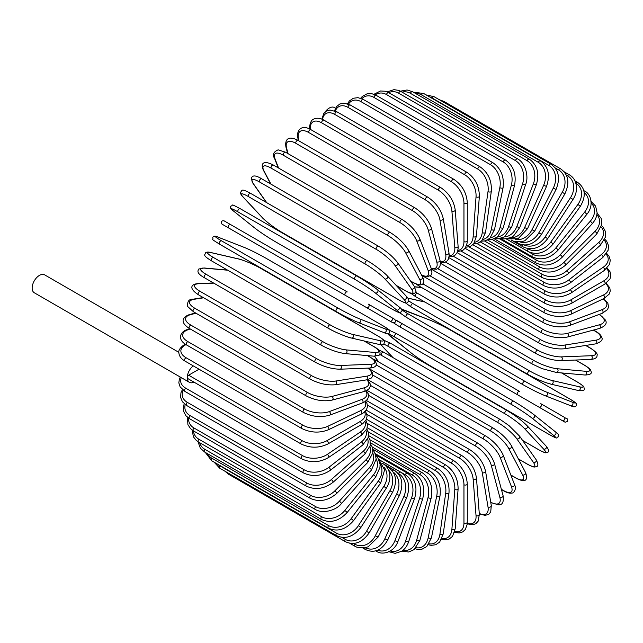 <?xml version="1.0" encoding="UTF-8"?>
<svg xmlns="http://www.w3.org/2000/svg" width="643" height="643" viewBox="0 0 643 643"><rect width="100%" height="100%" fill="white"/><g stroke="black" fill="none" stroke-linecap="round" stroke-linejoin="round"><path stroke-width="0.96" d="M397.213 325.294A1.953 1.591 -60 0 0 397.229 325.302L441.854 351.07A1.953 1.125 -60 0 1 441.854 351.07L558.598 418.472A1.953 1.125 120 0 0 558.614 418.48L397.229 325.302L565.101 422.226L567.705 421.446C566.732 416.961 568.621 420.377 564.192 417.194L564.192 417.194A1.953 1.591 120 0 1 562.239 420.57L538.818 407.051A1.953 1.591 120 0 0 540.771 403.667L564.192 417.194M396.393 320.318L519.568 391.426A1.953 1.125 120 0 0 517.615 392.56A1.953 1.125 120 0 0 517.615 394.81L400.862 327.408A1.953 1.125 120 0 1 400.862 325.149A1.953 1.125 120 0 1 402.815 324.024L519.568 391.426M335.55 108.177L334.44 107.542A10.344 5.972 120 0 0 324.996 112.115M345.283 295.314L228.538 227.911A1.953 1.125 -60 0 1 228.538 225.653A1.953 1.125 -60 0 1 230.483 224.528L347.236 291.93A1.953 1.125 120 0 0 345.283 293.055A1.953 1.125 120 0 0 345.283 295.314L366.486 307.555A1.953 1.591 -60 0 0 368.439 304.171L394.649 319.306M389.907 321.074L366.486 307.555L389.907 321.074A1.953 1.591 -60 0 0 391.86 317.698L394.73 319.354C396.16 321.709 395.501 322.826 392.752 322.714L389.907 321.074M269.521 251.574L386.266 318.976A1.953 1.125 120 0 0 386.282 318.984L269.521 251.574A1.953 1.125 120 0 0 269.546 251.582L248.319 239.333L269.521 251.574M228.538 227.911L248.319 239.333A1.953 1.591 120 0 1 248.286 239.309M178.802 352.316L44.632 274.858A10.344 5.972 120 0 0 36.667 277.623A10.344 5.972 120 0 0 32.15 288.04A10.344 5.972 120 0 0 34.296 292.774L189.404 382.328A10.344 5.972 120 0 0 193.985 382.127M193.221 365.851A10.344 5.972 120 0 0 187.266 377.594A10.344 5.972 120 0 0 189.404 382.328M199.033 369.203L188.648 375.199L302.081 440.696A17.562 10.143 0 0 0 326.925 440.696L360.04 421.575A17.562 10.143 0 0 0 364.653 411.914M302.081 440.696A1.953 1.125 120 0 0 300.803 442.416A1.953 1.125 120 0 0 301.109 443.975L187.668 378.486A1.953 1.125 -60 0 1 187.266 377.594A1.953 1.125 -60 0 1 188.648 375.199M366.213 410.138L453.894 460.758C462.06 466.352 466.521 474.092 467.292 483.962L467.292 522.204A1.953 1.125 180 0 1 466.087 523.241A1.953 1.125 180 0 1 463.957 523L463.957 484.758A17.562 10.143 -120 0 0 451.539 463.241L366.976 414.422M454.786 531.544A17.562 10.143 -120 0 0 463.957 523M453.894 460.758A1.953 1.125 120 0 0 452.391 461.28A1.953 1.125 120 0 0 451.539 463.241M467.292 483.962A1.953 1.125 180 0 1 466.087 484.999A1.953 1.125 180 0 1 463.957 484.758M467.212 523.86L472.983 524.744L475.908 523.627L478.111 521.248L479.348 514.472A1.953 1.222 175.5 0 1 478.191 515.71A1.953 1.222 175.5 0 1 476.029 515.565L473.144 479.131A17.562 9.219 -124.2 0 0 459.641 458.298L367.426 405.058M467.26 523.249A17.562 9.219 -124.2 0 0 476.029 515.565M479.348 514.472L476.463 478.046A1.953 1.222 175.5 0 1 475.306 479.276A1.953 1.222 175.5 0 1 473.144 479.131M476.463 478.046C475.008 468.675 470.178 461.216 461.987 455.678A1.953 1.125 120 0 0 460.428 456.257A1.953 1.125 120 0 0 459.641 458.298M479.3 513.926L485.288 515.405L488.993 514.087L490.722 511.876L491.3 505.575A1.953 1.302 170.5 0 1 490.223 507.005A1.953 1.302 170.5 0 1 488.013 506.957L482.266 472.613A17.562 8.222 -128 0 0 467.686 452.568L368.584 395.349M479.268 513.452A17.562 8.222 -128 0 0 488.013 506.957M491.3 505.575L485.545 471.231A1.953 1.302 170.5 0 1 484.468 472.661A1.953 1.302 170.5 0 1 482.266 472.613M485.545 471.231C483.407 462.421 478.231 455.284 470.025 449.819A1.953 1.125 120 0 0 468.409 450.462A1.953 1.125 120 0 0 467.686 452.568M490.762 502.392A1.953 1.125 120 0 0 490.979 502.593L498.542 504.803C502.472 505.068 503.975 501.99 503.051 495.568A1.953 1.382 165 0 1 502.07 497.192A1.953 1.382 165 0 1 499.828 497.256L491.26 465.267A17.562 7.169 -131.6 0 0 475.619 446.097L370.432 385.366M490.722 502.135A17.562 7.169 -131.6 0 0 499.828 497.256M503.051 495.568L494.475 463.579A1.953 1.382 165 0 1 493.502 465.194A1.953 1.382 165 0 1 491.26 465.267M494.475 463.579C491.67 455.389 486.156 448.605 477.934 443.22A1.953 1.125 120 0 0 476.262 443.935A1.953 1.125 120 0 0 475.619 446.097M501.371 489.315L503.212 490.376A1.953 1.125 120 0 0 503.533 490.778C506.973 492.771 509.795 493.511 512.005 492.996C513.275 493.494 517.036 489.411 514.496 484.533A1.953 1.447 158.9 0 1 513.661 486.341A1.953 1.447 158.9 0 1 511.386 486.526L500.053 457.125A17.562 6.06 -134.9 0 0 483.383 438.936L372.94 375.166M503.212 490.376A17.562 6.06 -134.9 0 0 511.386 486.526M514.496 484.533L503.172 455.131A1.953 1.447 158.9 0 1 502.336 456.948A1.953 1.447 158.9 0 1 500.053 457.125M503.172 455.131C499.715 447.616 493.88 441.219 485.658 435.946A1.953 1.125 120 0 0 483.938 436.726A1.953 1.125 120 0 0 483.383 438.936M485.658 435.946L368.913 368.543A1.953 1.125 120 0 0 368.56 368.455M510.831 475L515.413 477.645A1.953 1.125 120 0 0 515.686 477.942C525.821 483.375 528.208 480.04 525.564 472.549A1.953 1.495 152.2 0 1 524.897 474.542A1.953 1.495 152.2 0 1 522.582 474.847L508.589 448.267A17.562 4.903 -138.1 0 0 490.914 431.131L376.083 364.83M515.413 477.645A17.562 4.903 -138.1 0 0 522.582 474.847M525.564 472.549L511.563 445.969A1.953 1.495 152.2 0 1 510.904 447.962A1.953 1.495 152.2 0 1 508.589 448.267M511.563 445.969C507.48 439.169 501.339 433.197 493.141 428.045A1.953 1.125 120 0 0 491.381 428.889A1.953 1.125 120 0 0 490.914 431.131M493.141 428.045L376.396 360.643A1.953 1.125 120 0 0 375.054 361.004M518.395 458.933L527.139 463.981A1.953 1.125 120 0 0 527.356 464.19C535.032 468.273 534.638 466.802 536.375 466.657C538.448 466.32 538.368 464.005 536.141 459.713A1.953 1.543 144.9 0 1 535.699 461.875A1.953 1.543 144.9 0 1 533.352 462.317L516.787 438.759A17.562 3.713 -141.2 0 0 498.164 422.756L381.412 355.346A17.562 3.713 -141.2 0 0 379.764 354.454M527.139 463.981A17.562 3.713 -141.2 0 0 533.352 462.317M374.676 356.222A17.562 3.713 -141.2 0 0 375.199 357.01L378.679 361.961M536.141 459.713L519.584 436.147A1.953 1.543 144.9 0 1 519.134 438.317A1.953 1.543 144.9 0 1 516.787 438.759M500.551 419.783A1.953 1.125 120 0 0 500.334 419.574A1.953 1.125 120 0 0 498.518 420.49A1.953 1.125 120 0 0 498.164 422.756M383.799 352.372A1.953 1.125 120 0 0 383.582 352.171A1.953 1.125 120 0 0 381.765 353.079A1.953 1.125 120 0 0 381.412 355.346M374.499 356.214L374.797 356.648A1.953 1.543 -35.1 0 0 375.199 357.01M522.582 440.415L538.304 449.489A1.953 1.125 120 0 0 538.456 449.618A1.953 1.125 120 0 0 538.649 449.69M522.622 440.471L538.456 449.618C547.651 454.408 545.039 452.399 547.49 452.318C549.411 451.876 548.969 449.811 546.156 446.129A1.953 1.567 137 0 1 543.6 449.031L524.6 428.664A17.562 2.492 -144.2 0 0 505.06 413.859L388.308 346.456A17.562 2.492 -144.2 0 0 383.758 344.158M538.304 449.489A17.562 2.492 -144.2 0 0 543.6 449.031M381.331 344.752A17.562 2.492 -144.2 0 0 383.011 346.923L392.969 357.588M546.156 446.129L527.164 425.77A1.953 1.567 137 0 1 524.6 428.664M507.319 410.732A1.953 1.125 120 0 0 507.166 410.604A1.953 1.125 120 0 0 505.302 411.584A1.953 1.125 120 0 0 505.06 413.859M390.566 343.322A1.953 1.125 120 0 0 390.414 343.201A1.953 1.125 120 0 0 388.549 344.182A1.953 1.125 120 0 0 388.308 346.456M381.122 344.744L382.714 346.69A1.953 1.567 -43 0 0 383.011 346.923M548.817 434.282A1.953 1.125 120 0 0 548.897 434.338C559.635 439.957 555.078 437.658 558.285 436.862C559.217 435.367 558.301 433.72 555.528 431.919A1.953 1.591 128.6 0 1 553.253 435.078L531.962 418.071A17.562 1.254 -147.1 0 0 511.563 404.519L394.81 337.117A17.562 1.254 -147.1 0 0 390.373 336.321L411.665 353.329A17.562 1.254 -147.1 0 0 432.064 366.88L548.817 434.282A17.562 1.254 -147.1 0 0 553.253 435.078M555.367 431.807A1.953 1.591 128.6 0 1 555.528 431.919L534.237 414.912A1.953 1.591 128.6 0 1 531.962 418.071M513.508 401.152L396.924 333.846A1.953 1.125 120 0 0 396.844 333.797L513.596 401.2A1.953 1.125 120 0 1 513.677 401.256A17.562 1.254 32.9 0 1 534.076 414.799A1.953 1.591 128.6 0 1 534.237 414.912C528.562 410.539 521.682 405.974 513.596 401.2A1.953 1.125 120 0 0 511.683 402.253A1.953 1.125 120 0 0 511.563 404.519M389.449 330.317L396.844 333.797A1.953 1.125 120 0 0 394.939 334.85A1.953 1.125 120 0 0 394.81 337.117M402.815 324.024L395.381 320.053M397.229 325.302L393.701 322.947M452.6 331.306A17.562 1.254 27.1 0 0 430.665 320.415L405.299 310.481A17.562 1.254 27.1 0 0 408.201 313.921L524.953 381.331A17.562 1.254 27.1 0 0 546.888 392.222L572.254 402.156A1.953 1.591 111.4 0 1 570.663 405.709C573.604 407.212 575.493 407.188 576.321 405.62C575.405 402.446 579.681 405.251 569.441 398.756A1.953 1.125 120 0 0 569.352 398.716L452.6 331.306A1.953 1.125 -60 0 1 452.688 331.354A1.953 1.125 -60 0 1 452.768 331.41M572.254 402.156A17.562 1.254 27.1 0 0 569.352 398.716M546.888 392.222A1.953 1.591 111.4 0 1 545.288 395.775L570.663 405.709A1.953 1.591 111.4 0 1 570.486 405.629M523.008 384.699L406.424 317.393A1.953 1.125 120 0 1 406.336 317.345L523.089 384.747A1.953 1.125 120 0 0 523.177 384.795A17.562 1.254 -152.9 0 0 545.111 395.686A1.953 1.591 111.4 0 0 545.288 395.775C538.665 393.042 531.263 389.369 523.089 384.747A1.953 1.125 120 0 1 523.048 382.569A1.953 1.125 120 0 1 524.953 381.331M408.201 313.921A1.953 1.125 120 0 0 406.296 315.166A1.953 1.125 120 0 0 406.336 317.345L399.633 312.683M577.607 382.207A1.953 1.125 120 0 0 577.454 382.079A1.953 1.125 120 0 0 577.269 382.006L561.54 372.924M408.771 300.836A17.562 2.492 24.2 0 0 413.039 303.625L529.792 371.027A17.562 2.492 24.2 0 0 552.385 380.552L579.512 386.821A17.562 2.492 24.2 0 0 577.269 382.006M579.512 386.821A1.953 1.567 103 0 1 578.282 390.486C582.88 391.081 584.889 390.43 584.31 388.549C583.153 386.387 586.199 387.641 577.454 382.079L561.612 372.932M550.802 384.072A17.562 2.492 -155.8 0 1 528.208 374.556A1.953 1.125 120 0 1 528.024 374.483A1.953 1.125 120 0 1 527.943 372.377A1.953 1.125 120 0 1 529.792 371.027M425.015 302.089L410.789 298.802A17.562 2.492 24.2 0 0 408.08 298.432M552.385 380.552A1.953 1.567 103 0 1 551.147 384.217L578.282 390.486M413.039 303.625A1.953 1.125 120 0 0 411.19 304.975A1.953 1.125 120 0 0 411.271 307.073A1.953 1.125 120 0 0 411.456 307.145M410.789 298.802A1.953 1.567 -77 0 0 410.443 298.665L407.967 298.256M415.691 292.227A17.562 3.713 21.2 0 0 417.291 293.2L534.044 360.61A17.562 3.713 21.2 0 0 557.216 368.736L585.902 371.3A1.953 1.543 95.1 0 1 586.689 373.551A1.953 1.543 95.1 0 1 585.034 375.022C589.872 374.805 591.914 373.712 591.166 371.75C590.427 370.175 591.898 369.781 584.519 365.184A1.953 1.125 120 0 0 584.238 365.095L575.485 360.04M585.902 371.3A17.562 3.713 21.2 0 0 584.238 365.095M421.647 287.534L415.627 286.995A17.562 3.713 21.2 0 0 414.679 286.939M557.216 368.736A1.953 1.543 95.1 0 1 558.003 370.995A1.953 1.543 95.1 0 1 556.356 372.466L585.034 375.022M534.044 360.61A1.953 1.125 120 0 0 532.251 362.049A1.953 1.125 120 0 0 532.372 364.075L541.993 368.6L556.356 372.466M417.291 293.2A1.953 1.125 120 0 0 415.507 294.647A1.953 1.125 120 0 0 415.627 296.672L532.372 364.075M415.627 286.995A1.953 1.543 -84.9 0 0 415.113 286.826L414.582 286.786M422.837 283.844L537.677 350.146A17.562 4.903 18.1 0 0 561.355 356.881L591.367 355.716A1.953 1.495 87.8 0 1 592.259 357.87A1.953 1.495 87.8 0 1 590.861 359.445C595.08 359.011 597.154 357.661 597.082 355.402C597.837 353.963 595.675 351.56 590.595 348.193A1.953 1.125 120 0 0 590.202 348.104L585.62 345.46M591.367 355.716A17.562 4.903 18.1 0 0 590.202 348.104M561.355 356.881A1.953 1.495 87.8 0 1 562.247 359.043A1.953 1.495 87.8 0 1 560.841 360.61L590.861 359.445M537.677 350.146A1.953 1.125 120 0 0 535.965 351.665A1.953 1.125 120 0 0 536.117 353.618C544.677 358.143 552.916 360.474 560.841 360.61M419.011 284.865A1.953 1.125 120 0 0 419.365 286.215L536.117 353.618M430.215 275.96L540.667 339.721A17.562 6.06 14.9 0 0 564.755 345.058L595.876 340.171A1.953 1.447 81.1 0 1 596.865 342.237A1.953 1.447 81.1 0 1 595.707 343.868C601.012 342.044 603.046 339.914 601.8 337.479C601.133 335.308 599.075 333.235 595.635 331.249A1.953 1.125 120 0 0 595.129 331.169L593.296 330.108M595.876 340.171A17.562 6.06 14.9 0 0 595.129 331.169M564.755 345.058A1.953 1.447 81.1 0 1 565.736 347.132A1.953 1.447 81.1 0 1 564.586 348.763L595.707 343.868M540.667 339.721A1.953 1.125 120 0 0 539.027 341.312A1.953 1.125 120 0 0 539.22 343.185C547.892 347.662 556.348 349.527 564.586 348.763M422.21 275.517A1.953 1.125 120 0 0 422.467 275.783L539.22 343.185M437.795 268.686L542.989 329.417A17.562 7.169 11.6 0 0 567.399 333.379L599.397 324.803A1.953 1.382 75 0 1 600.458 326.781A1.953 1.382 75 0 1 599.541 328.436C605.569 326.025 607.482 323.188 605.288 319.917L599.589 314.475A1.953 1.125 120 0 0 599.308 314.387M599.397 324.803A17.562 7.169 11.6 0 0 599.067 314.475M567.399 333.379A1.953 1.382 75 0 1 568.468 335.349A1.953 1.382 75 0 1 567.552 337.004L599.541 328.436M542.989 329.417A1.953 1.125 120 0 0 541.43 331.057A1.953 1.125 120 0 0 541.655 332.857C550.424 337.286 559.056 338.668 567.552 337.004M445.519 262.095L544.621 319.314A17.562 8.222 8 0 0 569.272 321.91L601.888 309.717A17.562 8.222 8 0 0 603.142 298.899M601.888 309.717A1.953 1.302 69.5 0 1 603.03 311.606A1.953 1.302 69.5 0 1 602.33 313.254L607.506 309.604L608.551 307L607.844 303.134L603.568 298.698M569.272 321.91A1.953 1.302 69.5 0 1 570.413 323.799A1.953 1.302 69.5 0 1 569.714 325.446L602.33 313.254M544.621 319.314A1.953 1.125 120 0 0 543.158 320.986A1.953 1.125 120 0 0 543.407 322.706C552.249 327.086 561.017 328.002 569.714 325.446M453.347 256.236L545.561 309.476A17.562 9.219 4.2 0 0 570.349 310.754L603.351 295.033A17.562 9.219 4.2 0 0 605.618 283.603M603.351 295.033A1.953 1.222 64.5 0 1 604.557 296.841A1.953 1.222 64.5 0 1 604.066 298.456L609.315 293.996L610.271 290.901L609.781 287.807L606.132 283.25M570.349 310.754A1.953 1.222 64.5 0 1 571.563 312.554A1.953 1.222 64.5 0 1 571.072 314.17L604.066 298.456M545.561 309.476A1.953 1.125 120 0 0 544.187 311.18A1.953 1.125 120 0 0 544.46 312.82C553.358 317.144 562.231 317.594 571.072 314.17M461.232 251.164L545.794 299.984A17.562 10.143 0 0 0 570.63 299.984L603.753 280.862A17.562 10.143 0 0 0 606.566 268.645M545.794 299.984A1.953 1.125 120 0 0 544.517 301.704A1.953 1.125 120 0 0 544.814 303.271L457.141 252.651M570.63 299.984A1.953 1.125 60 0 1 571.908 301.704A1.953 1.125 60 0 1 571.611 303.271C562.681 307.539 553.752 307.539 544.814 303.271M603.753 280.862A1.953 1.125 60 0 1 605.031 282.582A1.953 1.125 60 0 1 604.733 284.15L571.611 303.271M469.109 246.92L545.32 290.917A17.562 10.987 -4.5 0 0 570.116 289.696L603.11 267.311A17.562 10.987 -4.5 0 0 606.108 254.17M603.11 267.311A1.953 1.021 55.8 0 1 604.444 268.951A1.953 1.021 55.8 0 1 604.324 270.446L609.612 264.273L610.263 260.11L608.961 256.115L606.662 253.374M570.116 289.696A1.953 1.021 55.8 0 1 571.45 291.335A1.953 1.021 55.8 0 1 571.33 292.83L604.324 270.446M545.32 290.917A1.953 1.125 120 0 0 544.147 292.645A1.953 1.125 120 0 0 544.46 294.124C553.414 298.352 562.368 297.918 571.33 292.83M476.921 243.528L544.139 282.341A17.562 11.751 -9.5 0 0 568.798 279.962L601.414 254.491A17.562 11.751 -9.5 0 0 604.324 240.281M601.414 254.491A1.953 0.916 52 0 1 602.804 256.051A1.953 0.916 52 0 1 602.853 257.457L608.141 250.248L608.479 245.538L606.711 241.294L604.83 239.212M568.798 279.962A1.953 0.916 52 0 1 570.188 281.521A1.953 0.916 52 0 1 570.237 282.928L602.853 257.457M544.139 282.341A1.953 1.125 120 0 0 543.07 284.053A1.953 1.125 120 0 0 543.407 285.46C552.361 289.639 561.307 288.795 570.237 282.928M484.605 241.021L542.274 274.32A17.562 12.418 -15 0 0 566.692 270.848L598.681 242.483A17.562 12.418 -15 0 0 601.229 227.083M598.681 242.483A1.953 0.796 48.4 0 1 600.128 243.962A1.953 0.796 48.4 0 1 600.329 245.272L605.561 236.905L605.457 231.536L603.15 227.236L601.623 225.725M566.692 270.848A1.953 0.796 48.4 0 1 568.139 272.335A1.953 0.796 48.4 0 1 568.34 273.645L600.329 245.272M542.274 274.32A1.953 1.125 120 0 0 541.293 276.008A1.953 1.125 120 0 0 541.655 277.342C550.601 281.481 559.498 280.252 568.34 273.645M492.096 239.413L539.718 266.909A17.562 12.997 -21.1 0 0 563.815 262.44L594.936 231.392A17.562 12.997 -21.1 0 0 596.849 214.658M594.936 231.392A1.953 0.675 45.1 0 1 596.439 232.79A1.953 0.675 45.1 0 1 596.784 233.996L601.88 224.327L601.213 218.467L597.05 213.042M563.815 262.44A1.953 0.675 45.1 0 1 565.318 263.839A1.953 0.675 45.1 0 1 565.663 265.045L596.784 233.996M539.718 266.909A1.953 1.125 120 0 0 539.22 269.827C548.158 273.934 556.975 272.343 565.663 265.045M499.346 238.714L536.511 260.174A17.562 13.479 -27.8 0 0 560.182 254.789L590.202 221.288A17.562 13.479 -27.8 0 0 591.166 203.124M590.202 221.288A1.953 0.547 41.9 0 1 591.761 222.615A1.953 0.547 41.9 0 1 592.235 223.7C595.314 220.163 596.921 216.458 597.074 212.592L595.611 206.09L590.595 200.978M560.182 254.789A1.953 0.547 41.9 0 1 561.741 256.115A1.953 0.547 41.9 0 1 562.223 257.192L592.235 223.7M536.511 260.174A1.953 1.125 120 0 0 536.117 262.971C545.039 267.054 553.744 265.133 562.223 257.192M506.282 238.931L532.661 254.162A17.562 13.857 -35.1 0 0 555.833 247.949L584.519 212.27A1.953 0.41 38.8 0 1 586.127 213.516A1.953 0.41 38.8 0 1 586.729 214.473C594.437 205.599 590.813 193.615 584.519 191.011A1.953 1.125 120 0 0 583.876 190.963M584.519 212.27A17.562 13.857 -35.1 0 0 584.174 192.603M555.833 247.949A1.953 0.41 38.8 0 1 557.449 249.203A1.953 0.41 38.8 0 1 558.044 250.159L586.729 214.473M532.661 254.162A1.953 1.125 120 0 0 532.372 256.83C541.277 260.905 549.837 258.679 558.044 250.159M527.517 248.519L528.208 248.921A17.562 14.122 -43 0 0 550.802 241.985L577.928 204.386L580.308 206.379C586.36 195.954 585.403 187.917 577.454 182.274A1.953 1.125 120 0 0 575.806 182.958M577.928 204.386A17.562 14.122 -43 0 0 575.887 183.239M550.802 241.985L553.173 243.978L580.308 206.379M528.208 248.921A1.953 1.125 120 0 0 528.024 251.453C536.913 255.512 545.296 253.02 553.173 243.978M524.182 244.999A17.562 14.291 -51.4 0 0 545.111 236.937L570.486 197.706L573.009 199.475C575.75 195.11 576.892 190.641 576.45 186.076L575.646 182.475C574.432 179.1 572.366 176.56 569.441 174.848A1.953 1.125 120 0 0 567.576 175.828L566.29 175.089M570.486 197.706A17.562 14.291 -51.4 0 0 567.576 175.828M545.111 236.937L547.635 238.714L573.009 199.475M522.944 244.903A1.953 1.125 120 0 0 523.089 246.88C531.962 250.939 540.144 248.214 547.635 238.714M520.235 242.001A17.562 14.339 -60 0 0 538.818 232.846L562.239 192.289L564.9 193.824C569.947 182.773 568.492 174.422 560.551 168.779A1.953 1.125 120 0 0 558.598 169.905L555.094 167.879M562.239 192.289A17.562 14.339 -60 0 0 558.598 169.905M442.601 101.618A1.953 1.125 -60 0 1 443.799 101.369L560.551 168.779M538.818 232.846L541.486 234.39L564.9 193.824M517.221 242.041A1.953 1.125 120 0 0 517.615 243.142C526.48 247.201 534.429 244.284 541.486 234.39M550.85 164.11A1.953 1.125 120 0 0 548.817 165.388L432.064 97.985A1.953 1.125 -60 0 1 434.097 96.707L550.85 164.11C558.799 169.768 560.527 178.215 556.05 189.46L553.253 188.158A17.562 14.291 -68.6 0 0 548.817 165.388M515.63 239.598A17.562 14.291 -68.6 0 0 531.962 229.744L553.253 188.158M432.064 97.985A17.562 14.291 -68.6 0 0 429.612 96.916M531.962 229.744L534.759 231.046L556.05 189.46M511.434 240.088A1.953 1.125 120 0 0 511.643 240.273L513.548 241.181L521.352 241.832L524.873 240.723L534.759 231.046M540.409 160.887A1.953 1.125 120 0 0 538.304 162.317L421.551 94.915A1.953 1.125 -60 0 1 423.657 93.484L540.409 160.887C548.366 166.561 550.4 175.065 546.51 186.414L543.6 185.353A17.562 14.122 -77 0 0 538.304 162.317M510.333 237.87A17.562 14.122 -77 0 0 524.6 227.646L543.6 185.353M421.551 94.915A17.562 14.122 -77 0 0 415.41 93.372M524.6 227.646L527.517 228.707L546.51 186.414M529.31 159.134A1.953 1.125 120 0 0 527.139 160.718L410.395 93.315A1.953 1.125 -60 0 1 412.565 91.732L529.31 159.134C537.291 164.809 539.638 173.337 536.366 184.702A1.953 0.41 21.2 0 1 535.233 184.662A1.953 0.41 21.2 0 1 533.352 183.89A17.562 13.857 -84.9 0 0 527.139 160.718M504.337 236.929A17.562 13.857 -84.9 0 0 516.787 226.577L533.352 183.89M410.395 93.315A17.562 13.857 -84.9 0 0 402.044 92.118M516.787 226.577A1.953 0.41 21.2 0 0 518.676 227.341A1.953 0.41 21.2 0 0 519.801 227.389L536.366 184.702M517.639 158.853A1.953 1.125 120 0 0 515.413 160.597L398.66 93.187A1.953 1.125 -60 0 1 400.886 91.451L517.639 158.853C526.239 163.571 528.699 177.765 525.693 184.356A1.953 0.547 18.1 0 1 524.511 184.477A1.953 0.547 18.1 0 1 522.582 183.794A17.562 13.479 -92.2 0 0 515.413 160.597M497.698 236.849A17.562 13.479 -92.2 0 0 508.589 226.537L522.582 183.794M398.66 93.187A17.562 13.479 -92.2 0 0 388.71 92.64M508.589 226.537A1.953 0.547 18.1 0 0 510.518 227.22A1.953 0.547 18.1 0 0 511.691 227.092L525.693 184.356M505.486 160.059A1.953 1.125 120 0 0 503.212 161.956L386.459 94.545A1.953 1.125 -60 0 1 388.734 92.656L505.486 160.059C513.508 165.749 516.538 174.181 514.561 185.353A1.953 0.675 14.9 0 1 513.347 185.658A1.953 0.675 14.9 0 1 511.386 185.055A17.562 12.997 -98.9 0 0 503.212 161.956M490.496 237.693A17.562 12.997 -98.9 0 0 500.053 227.534L511.386 185.055M386.459 94.545A17.562 12.997 -98.9 0 0 375.279 94.851M500.053 227.534A1.953 0.675 14.9 0 0 502.022 228.136A1.953 0.675 14.9 0 0 503.236 227.831L514.561 185.353M492.932 162.735A1.953 1.125 120 0 0 490.625 164.785L373.872 97.382A1.953 1.125 -60 0 1 376.187 95.333L492.932 162.735C500.993 168.418 504.377 176.737 503.075 187.7A1.953 0.796 11.6 0 1 501.837 188.182A1.953 0.796 11.6 0 1 499.828 187.66A17.562 12.418 -105 0 0 490.625 164.785M482.829 239.477A17.562 12.418 -105 0 0 491.26 229.551L499.828 187.66M373.872 97.382A17.562 12.418 -105 0 0 361.824 98.692M491.26 229.551A1.953 0.796 11.6 0 0 493.269 230.065A1.953 0.796 11.6 0 0 494.499 229.591L503.075 187.7M480.088 166.867A1.953 1.125 120 0 0 478.697 167.276A1.953 1.125 120 0 0 477.749 169.061L361.004 101.658A1.953 1.125 -60 0 1 361.945 99.866A1.953 1.125 -60 0 1 363.335 99.456L480.088 166.867C488.182 172.533 491.919 180.699 491.308 191.365A1.953 0.916 8 0 1 490.062 192.032A1.953 0.916 8 0 1 488.013 191.606A17.562 11.751 -110.5 0 0 477.749 169.061M474.783 242.218A17.562 11.751 -110.5 0 0 482.266 232.589L488.013 191.606M361.004 101.658A17.562 11.751 -110.5 0 0 348.458 104.102M482.266 232.589A1.953 0.916 8 0 0 484.308 233.015A1.953 0.916 8 0 0 485.553 232.348L491.308 191.365M467.043 172.412A1.953 1.125 120 0 0 465.588 172.879A1.953 1.125 120 0 0 464.688 174.759L347.943 107.357A1.953 1.125 -60 0 1 348.844 105.476A1.953 1.125 -60 0 1 350.29 105.01L467.043 172.412C475.169 178.055 479.276 186.028 479.348 196.324A1.953 1.021 4.2 0 1 478.111 197.176A1.953 1.021 4.2 0 1 476.029 196.838A17.562 10.987 -115.5 0 0 464.688 174.759M466.448 245.875A17.562 10.987 -115.5 0 0 473.144 236.608L476.029 196.838M347.943 107.357A17.562 10.987 -115.5 0 0 335.308 111.014M473.144 236.608A1.953 1.021 4.2 0 0 475.225 236.946A1.953 1.021 4.2 0 0 476.463 236.094L479.348 196.324M334.786 114.422A1.953 1.125 -60 0 1 335.638 112.461A1.953 1.125 -60 0 1 337.141 111.938L453.894 179.341A1.953 1.125 120 0 0 452.391 179.863A1.953 1.125 120 0 0 451.539 181.824L334.786 114.422A17.562 10.143 -120 0 0 322.521 119.421M457.896 250.408A17.562 10.143 -120 0 0 463.957 241.583L463.957 203.341A17.562 10.143 -120 0 0 451.539 181.824M463.957 203.341A1.953 1.125 0 0 0 466.087 203.582A1.953 1.125 0 0 0 467.292 202.545C466.521 192.675 462.06 184.943 453.894 179.341M463.957 241.583A1.953 1.125 0 0 0 466.087 241.832A1.953 1.125 0 0 0 467.292 240.787L467.292 202.545M440.744 187.595A1.953 1.125 120 0 0 439.185 188.174A1.953 1.125 120 0 0 438.397 190.215L321.645 122.813A1.953 1.125 -60 0 1 322.44 120.771A1.953 1.125 -60 0 1 324 120.185L440.744 187.595C448.943 193.133 453.765 200.592 455.22 209.964A1.953 1.222 -4.5 0 1 454.062 211.193A1.953 1.222 -4.5 0 1 451.9 211.049A17.562 9.219 -124.2 0 0 438.397 190.215M449.184 255.737A17.562 9.219 -124.2 0 0 454.786 247.483L451.9 211.049M321.645 122.813A17.562 9.219 -124.2 0 0 310.312 129.299L310.312 129.347M454.786 247.483A1.953 1.222 -4.5 0 0 456.956 247.627A1.953 1.222 -4.5 0 0 458.105 246.398L455.22 209.964M310.312 129.299A1.953 1.222 175.5 0 1 309.741 128.528L309.781 129.074M427.699 197.112A1.953 1.125 120 0 0 426.092 197.755A1.953 1.125 120 0 0 425.369 199.86L308.616 132.458A1.953 1.125 -60 0 1 309.339 130.352A1.953 1.125 -60 0 1 310.955 129.701L427.699 197.112C435.914 202.577 441.09 209.714 443.228 218.524A1.953 1.302 -9.5 0 1 442.151 219.954A1.953 1.302 -9.5 0 1 439.941 219.906A17.562 8.222 -128 0 0 425.369 199.86M440.31 261.765A17.562 8.222 -128 0 0 445.695 254.25L439.941 219.906M308.616 132.458A17.562 8.222 -128 0 0 298.352 138.165L298.794 140.809M445.695 254.25A1.953 1.302 -9.5 0 0 447.898 254.298A1.953 1.302 -9.5 0 0 448.975 252.868L443.228 218.524M298.352 138.165A1.953 1.302 170.5 0 1 297.789 137.425L298.304 140.528M414.856 207.818A1.953 1.125 120 0 0 413.192 208.525A1.953 1.125 120 0 0 412.549 210.687L295.796 143.285A1.953 1.125 -60 0 1 296.439 141.114A1.953 1.125 -60 0 1 298.103 140.407L414.856 207.818C423.078 213.195 428.592 219.978 431.397 228.169A1.953 1.382 -15 0 1 430.424 229.792A1.953 1.382 -15 0 1 428.182 229.856A17.562 7.169 -131.6 0 0 412.549 210.687M431.172 268.284A17.562 7.169 -131.6 0 0 436.75 261.846L428.182 229.856M295.796 143.285A17.562 7.169 -131.6 0 0 286.593 148.107L288.088 153.685M436.75 261.846A1.953 1.382 -15 0 0 439 261.781A1.953 1.382 -15 0 0 439.973 260.158L431.397 228.169M286.593 148.107A1.953 1.382 165 0 1 286.039 147.432L287.646 153.428M402.301 219.633A1.953 1.125 120 0 0 400.589 220.404A1.953 1.125 120 0 0 400.034 222.615L283.282 155.204A1.953 1.125 -60 0 1 283.836 153.002A1.953 1.125 -60 0 1 285.556 152.222L402.301 219.633C410.523 224.897 416.359 231.295 419.815 238.81A1.953 1.447 -21.1 0 1 418.979 240.627A1.953 1.447 -21.1 0 1 416.696 240.812A17.562 6.06 -134.9 0 0 400.034 222.615M421.495 274.923A17.562 6.06 -134.9 0 0 428.029 270.205L416.696 240.812M283.282 155.204A17.562 6.06 -134.9 0 0 275.108 159.062L278.572 168.048M428.029 270.205A1.953 1.447 -21.1 0 0 430.312 270.028A1.953 1.447 -21.1 0 0 431.148 268.211L419.815 238.81M275.108 159.062A1.953 1.447 158.9 0 1 274.585 158.467L278.194 167.823M390.148 232.461A1.953 1.125 120 0 0 388.38 233.305A1.953 1.125 120 0 0 387.922 235.547L271.169 168.144A1.953 1.125 -60 0 1 271.627 165.902A1.953 1.125 -60 0 1 273.396 165.058L390.148 232.461C398.347 237.613 404.487 243.584 408.57 250.384A1.953 1.495 -27.8 0 1 407.903 252.377A1.953 1.495 -27.8 0 1 405.588 252.683A17.562 4.903 -138.1 0 0 387.922 235.547M410.491 280.951L412.42 282.06A17.562 4.903 -138.1 0 0 419.59 279.263L405.588 252.683M271.169 168.144A17.562 4.903 -138.1 0 0 264 170.942L270.952 184.139M419.59 279.263A1.953 1.495 -27.8 0 0 421.904 278.958A1.953 1.495 -27.8 0 0 422.564 276.964L408.57 250.384M412.42 282.06A1.953 1.125 120 0 0 412.693 282.357C423.343 287.815 425.706 283.491 422.564 276.964M264 170.942A1.953 1.495 152.2 0 1 263.526 170.451L270.631 183.954M378.695 246.422A1.953 1.125 120 0 0 378.478 246.221A1.953 1.125 120 0 0 376.661 247.129A1.953 1.125 120 0 0 376.308 249.396L259.555 181.993A1.953 1.125 -60 0 1 259.909 179.727A1.953 1.125 -60 0 1 261.725 178.81L378.478 246.221C386.644 251.244 393.058 256.766 397.728 262.794A1.953 1.543 -35.1 0 1 397.278 264.956A1.953 1.543 -35.1 0 1 394.939 265.398A17.562 3.713 -141.2 0 0 376.308 249.396M396.128 285.339L405.283 290.62A17.562 3.713 -141.2 0 0 411.496 288.956L394.939 265.398M259.555 181.993A17.562 3.713 -141.2 0 0 253.342 183.657L266.708 202.666M411.496 288.956A1.953 1.543 -35.1 0 0 413.843 288.514A1.953 1.543 -35.1 0 0 414.285 286.352L397.728 262.794M405.283 290.62A1.953 1.125 120 0 0 405.508 290.829C414.309 296.126 415.145 292.661 416.021 291.432L414.285 286.352M253.342 183.657A1.953 1.543 144.9 0 1 252.94 183.287L266.467 202.529M367.531 260.913A1.953 1.125 120 0 0 367.378 260.785A1.953 1.125 120 0 0 365.513 261.773A1.953 1.125 120 0 0 365.272 264.048L248.519 196.637A1.953 1.125 -60 0 1 248.769 194.363A1.953 1.125 -60 0 1 250.625 193.382A1.953 1.125 -60 0 1 250.786 193.511M248.519 196.637A17.562 2.492 -144.2 0 0 243.223 197.104L262.223 217.463A17.562 2.492 -144.2 0 0 281.771 232.268L398.515 299.678A17.562 2.492 -144.2 0 0 403.812 299.212L384.811 278.853A17.562 2.492 -144.2 0 0 365.272 264.048M384.811 278.853A1.953 1.567 -43 0 0 387.375 275.951C386.033 274.055 374.339 264.53 367.378 260.785L250.625 193.382C240.072 187.619 242.419 191.035 240.562 192.153C240.281 193.43 241.069 195.006 242.925 196.871L261.926 217.23A1.953 1.567 137 0 0 262.223 217.463M403.812 299.212A1.953 1.567 -43 0 0 406.368 296.31L387.375 275.951M398.515 299.678A1.953 1.125 120 0 0 398.668 299.799C409.221 305.562 406.882 302.146 408.731 301.028C409.012 299.751 408.225 298.175 406.368 296.31M238.159 211.989A17.562 1.254 -147.1 0 0 233.722 211.193L255.006 228.201A17.562 1.254 -147.1 0 0 275.413 241.744L392.158 309.146A17.562 1.254 -147.1 0 0 396.594 309.942L375.311 292.935A1.953 1.591 -51.4 0 0 377.425 289.671A17.562 1.254 32.9 0 0 357.018 276.12A1.953 1.125 120 0 0 356.937 276.064A1.953 1.125 120 0 0 355.032 277.117A1.953 1.125 120 0 0 354.904 279.392L238.159 211.989A1.953 1.125 -60 0 1 238.28 209.714A1.953 1.125 -60 0 1 240.185 208.662A1.953 1.125 -60 0 1 240.273 208.718L356.849 276.024M375.311 292.935A17.562 1.254 -147.1 0 0 354.904 279.392M396.594 309.942A1.953 1.591 -51.4 0 0 398.716 306.671M347.236 291.93L226.85 222.43M230.483 224.528L224.005 220.79C221.256 220.678 220.597 221.795 222.028 224.15L224.897 225.806A1.953 1.591 120 0 1 224.881 225.797L248.319 239.333M338.258 308.222A1.953 1.125 120 0 0 336.353 309.468A1.953 1.125 120 0 0 336.393 311.646A1.953 1.125 120 0 0 336.482 311.686A17.562 1.254 -152.9 0 0 358.416 322.585A1.953 1.591 -68.6 0 0 360.193 319.121L385.567 329.055A17.562 1.254 27.1 0 0 382.657 325.607L265.913 258.205A17.562 1.254 27.1 0 0 243.97 247.306L218.604 237.371A17.562 1.254 27.1 0 0 221.505 240.82L338.258 308.222A17.562 1.254 27.1 0 0 360.193 319.121M336.313 311.59L219.737 244.284A1.953 1.125 -60 0 1 219.649 244.244A1.953 1.125 -60 0 1 219.601 242.065A1.953 1.125 -60 0 1 221.505 240.82M383.791 332.519A1.953 1.591 -68.6 0 0 385.567 329.055M211.82 260.994A1.953 1.125 -60 0 1 211.635 260.921L328.388 328.324C335.107 332.487 349.205 337.848 351.512 338.057A1.953 1.567 -77 0 0 352.75 334.4L379.876 340.669A17.562 2.492 24.2 0 0 377.634 335.855L260.881 268.444A17.562 2.492 24.2 0 0 238.288 258.92L211.153 252.651A17.562 2.492 24.2 0 0 213.404 257.473L330.148 324.876A1.953 1.125 120 0 0 328.3 326.226A1.953 1.125 120 0 0 328.388 328.324A1.953 1.125 120 0 0 328.565 328.396A17.562 2.492 -155.8 0 0 351.166 337.921M330.148 324.876A17.562 2.492 24.2 0 0 352.75 334.4M211.153 252.651A1.953 1.567 103 0 0 210.808 252.514C208.26 251.839 206.507 251.943 205.535 252.82C205.495 254.982 201.372 254.66 211.635 260.921A1.953 1.125 -60 0 1 211.555 258.816A1.953 1.125 -60 0 1 213.404 257.473M351.512 338.057L378.647 344.335A1.953 1.567 -77 0 0 379.876 340.669M378.647 344.335C381.186 345.01 382.947 344.905 383.911 344.021C383.951 341.859 388.083 342.18 377.811 335.919A1.953 1.125 120 0 0 377.634 335.855M377.811 335.919L261.066 268.517C254.347 264.353 240.249 259 237.934 258.783A1.953 1.567 103 0 1 238.288 258.92M227.718 270.213L204.562 268.139A17.562 3.713 21.2 0 0 206.234 274.352L322.979 341.754A1.953 1.125 120 0 0 321.195 343.193A1.953 1.125 120 0 0 321.315 345.227C329.746 349.784 337.744 352.581 345.291 353.61A1.953 1.543 -84.9 0 0 346.947 352.139A1.953 1.543 -84.9 0 0 346.159 349.888L374.837 352.452A17.562 3.713 21.2 0 0 373.173 346.239L364.018 340.951M322.979 341.754A17.562 3.713 21.2 0 0 346.159 349.888M204.852 277.905A1.953 1.125 -60 0 1 204.562 277.816A1.953 1.125 -60 0 1 204.442 275.791A1.953 1.125 -60 0 1 206.234 274.352M345.291 353.61L373.977 356.174A1.953 1.543 -84.9 0 0 375.633 354.703A1.953 1.543 -84.9 0 0 374.837 352.452M373.977 356.174L379.241 355.129C379.868 353.763 382.448 351.303 373.462 346.328A1.953 1.125 120 0 0 373.173 346.239M227.477 270.068L204.048 267.978A1.953 1.543 95.1 0 1 204.562 268.139M213.789 283.145L198.88 283.724A17.562 4.903 18.1 0 0 200.045 291.335L316.798 358.738A1.953 1.125 120 0 0 315.086 360.257A1.953 1.125 120 0 0 315.239 362.21C323.799 366.735 332.045 369.066 339.97 369.203A1.953 1.495 -92.2 0 0 341.369 367.627A1.953 1.495 -92.2 0 0 340.477 365.473L370.489 364.3A17.562 4.903 18.1 0 0 369.331 356.696L367.402 355.587M316.798 358.738A17.562 4.903 18.1 0 0 340.477 365.473M315.239 362.21L198.486 294.807A1.953 1.125 -60 0 1 198.333 292.854A1.953 1.125 -60 0 1 200.045 291.335M339.97 369.203L369.982 368.037A1.953 1.495 -92.2 0 0 371.381 366.462A1.953 1.495 -92.2 0 0 370.489 364.3M369.982 368.037C377.216 367.491 379.772 363.287 369.717 356.785A1.953 1.125 120 0 0 369.331 356.696M213.476 282.96L198.221 283.555A1.953 1.495 87.8 0 1 198.88 283.724M203.662 297.789L194.154 299.284A17.562 6.06 14.9 0 0 194.901 308.286L311.654 375.697A1.953 1.125 120 0 0 310.014 377.28A1.953 1.125 120 0 0 310.199 379.153C318.88 383.638 327.335 385.495 335.574 384.731A1.953 1.447 -98.9 0 0 336.723 383.099A1.953 1.447 -98.9 0 0 335.742 381.034L366.864 376.147A17.562 6.06 14.9 0 0 367.683 368.126M311.654 375.697A17.562 6.06 14.9 0 0 335.742 381.034M310.199 379.153L193.455 311.751A1.953 1.125 -60 0 1 193.262 309.878A1.953 1.125 -60 0 1 194.901 308.286M335.574 384.731L366.695 379.844A1.953 1.447 -98.9 0 0 367.852 378.213A1.953 1.447 -98.9 0 0 366.864 376.147M203.284 297.572L193.374 299.132A1.953 1.447 81.1 0 1 194.154 299.284M195.986 313.213L190.408 314.708A17.562 7.169 11.6 0 0 190.826 325.093L307.579 392.495A1.953 1.125 120 0 0 306.028 394.135A1.953 1.125 120 0 0 306.245 395.927C315.014 400.364 323.646 401.746 332.142 400.083A1.953 1.382 -105 0 0 333.058 398.427A1.953 1.382 -105 0 0 331.997 396.45L363.986 387.882A17.562 7.169 11.6 0 0 366.775 379.828M307.579 392.495A17.562 7.169 11.6 0 0 331.997 396.45M306.245 395.927L189.492 328.525A1.953 1.125 -60 0 1 189.275 326.732A1.953 1.125 -60 0 1 190.826 325.093M332.142 400.083L364.139 391.507A1.953 1.382 -105 0 0 365.055 389.859A1.953 1.382 -105 0 0 363.986 387.882M195.544 312.956L189.54 314.564A1.953 1.382 75 0 1 190.408 314.708M190.191 328.927L187.676 329.867A17.562 8.222 8 0 0 187.86 341.61L304.613 409.012A1.953 1.125 120 0 0 303.15 410.692A1.953 1.125 120 0 0 303.4 412.412C312.241 416.785 321.01 417.701 329.706 415.145A1.953 1.302 -110.5 0 0 330.406 413.497A1.953 1.302 -110.5 0 0 329.264 411.608L361.88 399.424A17.562 8.222 8 0 0 365.698 391M304.613 409.012A17.562 8.222 8 0 0 329.264 411.608M303.4 412.412L186.647 345.002A1.953 1.125 -60 0 1 186.398 343.282A1.953 1.125 -60 0 1 187.86 341.61M329.706 415.145L362.322 402.952A1.953 1.302 -110.5 0 0 363.022 401.304A1.953 1.302 -110.5 0 0 361.88 399.424M189.701 328.645L186.751 329.746A1.953 1.302 69.5 0 1 187.676 329.867M186.02 344.632L185.98 344.648A17.562 9.219 4.2 0 0 186.028 357.717L302.773 425.119A1.953 1.125 120 0 0 301.406 426.823A1.953 1.125 120 0 0 301.68 428.463C310.577 432.787 319.442 433.237 328.292 429.813A1.953 1.222 -115.5 0 0 328.782 428.198A1.953 1.222 -115.5 0 0 327.568 426.397L360.562 410.676A17.562 9.219 4.2 0 0 364.911 401.698M302.773 425.119A17.562 9.219 4.2 0 0 327.568 426.397M301.68 428.463L184.927 361.061A1.953 1.125 -60 0 1 184.654 359.421A1.953 1.125 -60 0 1 186.028 357.717M328.292 429.813L361.286 414.1A1.953 1.222 -115.5 0 0 361.776 412.485A1.953 1.222 -115.5 0 0 360.562 410.676M185.522 344.302L185.023 344.544A1.953 1.222 64.5 0 1 185.98 344.648M301.109 443.975C310.039 448.243 318.968 448.243 327.898 443.975A1.953 1.125 -120 0 0 328.195 442.416A1.953 1.125 -120 0 0 326.925 440.696M327.898 443.975L361.02 424.854A1.953 1.125 -120 0 0 361.318 423.287A1.953 1.125 -120 0 0 360.04 421.575M181.286 377.642A17.562 10.987 -4.5 0 0 185.787 388.211L302.531 455.614A1.953 1.125 120 0 0 301.358 457.342A1.953 1.125 120 0 0 301.68 458.829C310.625 463.048 319.587 462.614 328.541 457.527A1.953 1.021 -124.2 0 0 328.661 456.032A1.953 1.021 -124.2 0 0 327.327 454.392L360.321 432.016A17.562 10.987 -4.5 0 0 364.999 421.583M302.531 455.614A17.562 10.987 -4.5 0 0 327.327 454.392M301.68 458.829L184.927 391.418A1.953 1.125 -60 0 1 184.605 389.931A1.953 1.125 -60 0 1 185.787 388.211M328.541 457.527L361.543 435.142A1.953 1.021 -124.2 0 0 361.655 433.647A1.953 1.021 -124.2 0 0 360.321 432.016M183.223 390.285A17.562 11.751 -9.5 0 0 187.386 402.373L304.131 469.776A1.953 1.125 120 0 0 303.054 471.488A1.953 1.125 120 0 0 303.4 472.894C312.353 477.074 321.299 476.23 330.229 470.363A1.953 0.916 -128 0 0 330.18 468.956A1.953 0.916 -128 0 0 328.782 467.397L361.406 441.926A17.562 11.751 -9.5 0 0 365.996 430.625M304.131 469.776A17.562 11.751 -9.5 0 0 328.782 467.397M303.4 472.894L186.647 405.492A1.953 1.125 -60 0 1 186.309 404.085A1.953 1.125 -60 0 1 187.386 402.373M330.229 470.363L362.845 444.892A1.953 0.916 -128 0 0 362.797 443.485A1.953 0.916 -128 0 0 361.406 441.926M185.224 404.568A17.562 12.418 -15 0 0 190.111 415.659L306.864 483.062A1.953 1.125 120 0 0 305.891 484.758A1.953 1.125 120 0 0 306.245 486.092C315.199 490.231 324.096 488.993 332.929 482.387A1.953 0.796 -131.6 0 0 332.728 481.077A1.953 0.796 -131.6 0 0 331.282 479.598L363.271 451.225A17.562 12.418 -15 0 0 367.651 438.968M306.864 483.062A17.562 12.418 -15 0 0 331.282 479.598M306.245 486.092L189.492 418.681A1.953 1.125 -60 0 1 189.138 417.347A1.953 1.125 -60 0 1 190.111 415.659M332.929 482.387L364.927 454.022A1.953 0.796 -131.6 0 0 364.726 452.712A1.953 0.796 -131.6 0 0 363.271 451.225M188.624 418.143A17.562 12.997 -21.1 0 0 193.953 427.973L310.706 495.383A1.953 1.125 120 0 0 310.199 498.293C319.145 502.4 327.954 500.809 336.651 493.511A1.953 0.675 -134.9 0 0 336.305 492.313A1.953 0.675 -134.9 0 0 334.794 490.906L365.923 459.858A17.562 12.997 -21.1 0 0 369.942 446.499M310.706 495.383A17.562 12.997 -21.1 0 0 334.794 490.906M310.199 498.293L193.455 430.89A1.953 1.125 -60 0 1 193.953 427.973M336.651 493.511L367.772 462.462A1.953 0.675 -134.9 0 0 367.426 461.264A1.953 0.675 -134.9 0 0 365.923 459.858M193.422 430.874A17.562 13.479 -27.8 0 0 198.88 439.225L315.633 506.628A1.953 1.125 120 0 0 315.239 509.425C323.622 514.521 337.141 509.545 341.345 503.646A1.953 0.547 -138.1 0 0 340.862 502.561A1.953 0.547 -138.1 0 0 339.311 501.235L369.323 467.742A17.562 13.479 -27.8 0 0 372.811 453.154M315.633 506.628A17.562 13.479 -27.8 0 0 339.311 501.235M315.239 509.425L198.486 442.022A1.953 1.125 -60 0 1 198.88 439.225M341.345 503.646L371.365 470.154A1.953 0.547 -138.1 0 0 370.882 469.068A1.953 0.547 -138.1 0 0 369.323 467.742M199.643 442.689A17.562 13.857 -35.1 0 0 204.852 449.32L321.596 516.723A1.953 1.125 120 0 0 321.315 519.391C330.221 523.466 338.781 521.24 346.987 512.72A1.953 0.41 -141.2 0 0 346.384 511.764A1.953 0.41 -141.2 0 0 344.777 510.51L373.462 474.831A17.562 13.857 -35.1 0 0 376.195 458.869M321.596 516.723A17.562 13.857 -35.1 0 0 344.777 510.51M321.315 519.391L204.562 451.989A1.953 1.125 -60 0 1 204.852 449.32M346.987 512.72L375.673 477.034A1.953 0.41 -141.2 0 0 375.07 476.077A1.953 0.41 -141.2 0 0 373.462 474.831M207.416 453.636A17.562 14.122 -43 0 0 211.82 458.186L328.565 525.588A1.953 1.125 120 0 0 328.388 528.128C337.27 532.187 345.661 529.695 353.537 520.653L351.166 518.66L378.293 481.06A17.562 14.122 -43 0 0 380.013 463.587M328.565 525.588A17.562 14.122 -43 0 0 351.166 518.66M328.388 528.128L211.635 460.726A1.953 1.125 -60 0 1 211.82 458.186M353.537 520.653L380.664 483.054L378.293 481.06M217.583 464.158A17.562 14.291 -51.4 0 0 219.737 465.757L336.482 533.16A1.953 1.125 120 0 0 336.393 535.555C345.267 539.614 353.449 536.889 360.94 527.389L358.416 525.62L383.791 486.389A17.562 14.291 -51.4 0 0 384.16 467.316M336.482 533.16A17.562 14.291 -51.4 0 0 358.416 525.62M336.393 535.555L219.649 468.152A1.953 1.125 -60 0 1 219.737 465.757M360.94 527.389L386.314 488.158L383.791 486.389M386.314 488.158C389.055 483.785 390.205 479.316 389.754 474.751L388.951 471.158C387.745 467.774 385.671 465.235 382.746 463.523A1.953 1.125 120 0 0 382.481 463.434M341.779 537.347L345.283 539.373A1.953 1.125 120 0 0 345.283 541.631C354.148 545.682 362.105 542.764 369.154 532.87L366.486 531.335L389.907 490.77A17.562 14.339 -60 0 0 388.541 470.097M345.283 539.373A17.562 14.339 -60 0 0 366.486 531.335M345.283 541.631L228.538 474.221A1.953 1.125 -60 0 1 228.152 473.063M369.154 532.87L392.576 492.305L389.907 490.77M392.576 492.305C397.615 481.253 396.16 472.91 388.219 467.26A1.953 1.125 120 0 0 387.07 467.469M353.618 543.448L354.904 544.187A1.953 1.125 120 0 0 354.984 546.293L356.873 547.201L364.694 547.852L368.214 546.743L378.1 537.066L375.311 535.764L396.594 494.178A17.562 14.291 -68.6 0 0 393.114 472.018M354.904 544.187A17.562 14.291 -68.6 0 0 375.311 535.764M378.1 537.066L399.391 495.48L396.594 494.178M399.391 495.48C403.876 484.235 402.14 475.788 394.191 470.129A1.953 1.125 120 0 0 392.415 470.998M365.192 547.748A1.953 1.125 120 0 0 365.425 549.516C374.29 553.583 381.725 550.392 387.729 539.935L384.811 538.874L403.812 496.581A17.562 14.122 -77 0 0 398.515 473.545L397.824 473.152M365.481 547.683A17.562 14.122 -77 0 0 384.811 538.874M387.729 539.935L406.722 497.642L403.812 496.581M406.722 497.642C410.62 486.293 408.586 477.789 400.621 472.115A1.953 1.125 120 0 0 398.515 473.545M376.163 550.738A1.953 1.125 120 0 0 376.525 551.268C381.926 555.415 394.111 552.562 397.953 541.454A1.953 0.41 -158.8 0 1 396.819 541.406A1.953 0.41 -158.8 0 1 394.939 540.642L411.496 497.955A17.562 13.857 -84.9 0 0 405.283 474.783L378.912 459.552M377.73 550.175A17.562 13.857 -84.9 0 0 394.939 540.642M397.953 541.454L414.51 498.767A1.953 0.41 -158.8 0 1 413.377 498.727A1.953 0.41 -158.8 0 1 411.496 497.955M414.51 498.767C417.781 487.402 415.434 478.874 407.453 473.2A1.953 1.125 120 0 0 405.283 474.783M388.195 551.549L395.132 553.334L401.489 551.348C404.769 549.283 407.172 546.036 408.699 541.607A1.953 0.547 -161.9 0 1 407.517 541.736A1.953 0.547 -161.9 0 1 405.588 541.052L419.59 498.309A17.562 13.479 -92.2 0 0 412.42 475.105L375.255 453.653M390.341 550.971A17.562 13.479 -92.2 0 0 405.588 541.052M408.699 541.607L422.692 498.864A1.953 0.547 -161.9 0 1 421.511 498.992A1.953 0.547 -161.9 0 1 419.59 498.309M422.692 498.864C425.328 487.555 422.644 479.051 414.647 473.369A1.953 1.125 120 0 0 412.42 475.105M401.867 551.107L408.651 551.999L414.052 549.644L419.879 540.401A1.953 0.675 -165.1 0 1 418.665 540.699A1.953 0.675 -165.1 0 1 416.696 540.096L428.029 497.618A17.562 12.997 -98.9 0 0 419.855 474.518L372.233 447.03M403.169 550.119A17.562 12.997 -98.9 0 0 416.696 540.096M419.879 540.401L431.212 497.923A1.953 0.675 -165.1 0 1 429.998 498.221A1.953 0.675 -165.1 0 1 428.029 497.618M431.212 497.923C433.181 486.743 430.159 478.312 422.13 472.629A1.953 1.125 120 0 0 419.855 474.518M415.137 548.72L417.211 549.291L422.089 549.138L426.791 546.55L431.429 537.829A1.953 0.796 -168.4 0 1 430.191 538.312A1.953 0.796 -168.4 0 1 428.182 537.797L436.75 495.906A17.562 12.418 -105 0 0 427.547 473.023L369.878 439.732M416.117 547.707A17.562 12.418 -105 0 0 428.182 537.797M431.429 537.829L439.997 495.938A1.953 0.796 -168.4 0 1 438.759 496.42A1.953 0.796 -168.4 0 1 436.75 495.906M439.997 495.938C441.299 484.983 437.915 476.664 429.854 470.981A1.953 1.125 120 0 0 427.547 473.023M428.423 544.758L431.164 545.344L435.729 544.758L439.635 542.105L443.236 533.923A1.953 0.916 -172 0 1 441.99 534.59A1.953 0.916 -172 0 1 439.941 534.156L445.695 493.173A17.562 11.751 -110.5 0 0 435.432 470.636L368.214 431.823M429.098 543.785A17.562 11.751 -110.5 0 0 439.941 534.156M443.236 533.923L448.983 492.94A1.953 0.916 -172 0 1 447.745 493.607A1.953 0.916 -172 0 1 445.695 493.173M448.983 492.94C449.602 482.274 445.864 474.108 437.762 468.434A1.953 1.125 120 0 0 436.372 468.843A1.953 1.125 120 0 0 435.432 470.636M441.604 539.268L445.125 539.887L449.232 539.011L452.519 536.375L455.22 528.699A1.953 1.021 -175.8 0 1 453.99 529.551A1.953 1.021 -175.8 0 1 451.9 529.213L454.786 489.452A17.562 10.987 -115.5 0 0 443.445 467.365L367.241 423.367M442.014 538.392A17.562 10.987 -115.5 0 0 451.9 529.213M455.22 528.699L458.105 488.937A1.953 1.021 -175.8 0 1 456.876 489.789A1.953 1.021 -175.8 0 1 454.786 489.452M458.105 488.937C458.033 478.633 453.926 470.66 445.8 465.018A1.953 1.125 120 0 0 444.353 465.484A1.953 1.125 120 0 0 443.445 467.365M467.292 522.204L467.148 524.407L465.323 529.462L462.695 531.922L459.142 532.991L454.577 532.3M366.454 400.517L461.987 455.678M367.057 390.373L470.025 449.819M367.788 379.635L477.934 443.22M503.533 490.778L501.444 489.564M368.913 368.543L368.126 368.109M515.686 477.942L510.896 475.177M376.396 360.643L372.94 358.931M527.356 464.19L518.451 459.046M519.584 436.147L509.055 425.642L500.334 419.574L383.582 352.171L378.261 349.72M378.43 361.816L374.797 356.648M527.164 425.77C521.955 420.554 515.292 415.499 507.166 410.604L390.414 343.201L383.75 340.195M392.801 357.492L382.714 346.69M548.897 434.338L432.144 366.936C424.058 362.162 417.178 357.588 411.504 353.224L387.528 333.645M569.441 398.756L452.688 331.354C444.514 326.732 437.111 323.059 430.488 320.327L401.562 309.355M551.147 384.217C544.034 382.312 536.326 379.073 528.024 374.483L411.271 307.073L405.331 302.805M424.846 301.993L410.443 298.665M584.519 365.184L575.614 360.04M415.627 296.672L410.829 293.28M421.406 287.389L415.113 286.826M590.595 348.193L585.805 345.428M419.365 286.215L416.15 284.061M595.635 331.249L593.545 330.044M422.467 275.783L421.704 275.325M431.509 269.264L541.655 332.857M440.447 263.26L543.407 322.706M448.927 257.666L544.46 312.82M607.121 268.091L610.03 271.764L610.85 275.268L609.998 278.885L604.733 284.15M465.122 248.319L544.46 294.124M472.87 244.742L543.407 285.46M480.353 241.953L541.655 277.342M487.507 239.976L539.22 269.827M494.282 238.818L536.117 262.971M584.519 191.011L583.78 190.577M500.592 238.481L532.372 256.83M577.454 182.274L574.971 180.844M506.322 238.931L528.024 251.453M569.441 174.848L564.176 171.81M511.643 240.273L523.089 246.88M515.059 241.664L517.615 243.142M439.362 99.745L443.799 101.369M426.14 94.915L434.097 96.707M527.517 228.707L518.105 238.69L506.443 238.915M413.304 92.158L423.657 93.484M519.801 227.389L513.644 235.901L510.92 237.597L503.887 238.955L501.01 238.376M400.372 91.169L407.059 89.98L412.565 91.732M511.691 227.092L504.498 236.825L498.148 238.818L494.989 238.529M387.223 91.893L393.934 89.666L398.419 90.325L400.886 91.451M503.236 227.831L497.417 237.066L491.903 239.445L488.399 239.445M373.945 94.28L380.535 90.984L385.318 91.242L388.734 92.656M494.499 229.591L489.886 238.288L485.2 240.884L481.294 241.189M360.667 98.242L362.282 96.466L366.968 93.87L371.855 93.701L376.187 95.333M485.553 232.348L481.977 240.514L478.079 243.175L473.738 243.793M347.485 103.732L349.43 100.911L353.329 98.25L358.014 97.664L363.335 99.456M476.463 236.094L473.706 243.834L470.515 246.39L465.813 247.258M334.505 110.7L336.619 106.561L339.817 104.005L343.933 103.113L350.29 105.01M321.878 119.14L323.767 113.538L326.387 111.078L329.947 110.001L337.141 111.938M467.292 240.787L467.148 242.99L465.323 248.045L462.695 250.505L457.583 251.566M458.105 246.398L458.113 248.841L456.892 253.133L454.714 255.52L451.683 256.678L449.111 256.661M309.741 128.528C309.187 127.041 310.416 120.458 313.133 119.397C316.404 117.629 320.029 117.894 324 120.185M448.975 252.868L449.192 255.504L448.388 259.217L446.644 261.404L444.088 262.561L440.399 262.465M297.789 137.425C296.399 131.18 300.956 123.721 310.955 129.701M439.973 260.158L440.423 262.818L439.997 266.073L438.606 268.099L436.42 269.232L431.357 268.782M286.039 147.432C284.809 141.669 286.473 134.323 298.103 140.407M431.148 268.211L431.943 272.777L431.115 275.051L427.595 276.836L421.663 275.252M274.585 158.467C272.23 154.794 273.42 151.917 278.138 149.843L285.556 152.222M410.652 281.184L412.693 282.357M263.526 170.451C260.383 163.925 262.746 159.601 273.396 165.058M396.281 285.5L405.508 290.829M252.94 183.287L251.212 178.207C252.088 176.978 252.924 173.514 261.725 178.81M261.926 217.23C263.268 219.126 274.955 228.659 281.923 232.396L398.668 299.799M356.937 276.064C365.023 280.838 371.911 285.412 377.586 289.776L398.877 306.783C401.682 308.664 402.598 310.312 401.618 311.742C398.274 312.554 403.048 314.805 392.246 309.203L275.493 241.8C267.408 237.026 260.519 232.461 254.845 228.088L233.562 211.081C230.749 209.208 229.832 207.552 230.813 206.13C234.156 205.31 229.382 203.067 240.185 208.662L356.937 276.064M336.393 311.646C344.576 316.268 351.97 319.941 358.593 322.673L383.967 332.608C386.998 334.095 388.886 334.063 389.634 332.511C388.661 329.2 393.002 332.214 382.746 325.655L266.001 258.245C257.819 253.631 250.424 249.958 243.801 247.225L218.427 237.291C215.397 235.796 213.508 235.828 212.761 237.388C213.725 240.691 209.393 237.685 219.649 244.244L336.393 311.646M210.808 252.514L237.934 258.783M321.315 345.227L204.562 277.816C195.576 272.849 198.157 270.39 198.783 269.015L204.048 267.978M364.235 340.999L373.462 346.328M367.683 355.611L369.717 356.785M198.221 283.555C190.995 284.102 188.431 288.305 198.486 294.807M366.695 379.844L371.051 378.253L372.602 376.396L372.385 372.45L368.061 368.109M193.374 299.132C189.018 298.931 187.121 301.39 187.684 306.518L193.455 311.751M364.139 391.507L366.671 390.574L369.267 388.573L370.328 386.363L370.215 383.903L367.298 379.74M189.54 314.564C183.938 316.388 178.408 321.492 189.492 328.525M362.322 402.952L364.718 401.819L367.523 399.271L368.552 396.667L368.278 393.87L366.341 390.727M186.751 329.746C180.651 331.659 176.471 339.335 186.647 345.002M361.286 414.1L363.408 412.886L366.51 409.679L367.491 406.593L366.968 403.394L365.674 401.176M185.023 344.544C183.456 344.809 178.376 349.165 178.818 352.051C178.915 355.764 180.956 358.77 184.927 361.061M361.02 424.854L362.853 423.633L366.317 419.525L367.137 416.021L365.497 411.062M361.543 435.142L366.864 428.889L367.483 424.846L365.883 420.337M180.305 377.071L179.437 378.807L178.818 382.85L180.112 386.861L184.927 391.418M362.845 444.892L368.126 437.706L368.479 433.004L366.84 428.937M182.419 389.626L180.956 392.728L180.603 397.43L182.435 401.787L186.647 405.492M364.927 454.022L370.151 445.671L370.055 440.318L368.367 436.782M184.26 403.788L183.528 406.079L183.625 411.432L185.923 415.748L189.492 418.681M367.772 462.462L372.86 452.809L372.16 446.845L370.408 443.807M187.467 417.275L187.909 424.629L190.529 428.64L193.455 430.89M371.365 470.154L376.195 459.054L374.74 452.559L372.908 449.971M192.04 429.958L193.471 436.894L196.284 440.439L198.486 442.022M375.673 477.034L379.965 467.437L380.077 464.238L377.73 457.462L375.785 455.26M197.988 441.717L200.294 448.099L204.562 451.989M380.664 483.054L384.61 469.912L378.976 459.697M205.31 452.423L211.635 460.726M214.111 462.156L219.649 468.152M385.663 465.781L388.219 467.26M224.905 471.19L228.538 474.221M354.984 546.293L349.728 543.255M382.802 463.555L394.191 470.129M365.425 549.516L362.949 548.085M378.928 459.592L400.621 472.115M376.525 551.268L375.777 550.842M375.673 454.85L407.453 473.2M372.811 449.216L414.647 473.369M370.424 442.778L422.13 472.629M368.56 435.584L429.854 470.981M367.233 427.716L437.762 468.434M366.462 419.212L445.8 465.018"/></g></svg>
